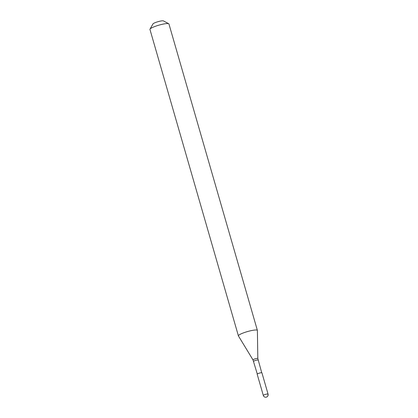 <?xml version="1.0" encoding="UTF-8"?>
<svg xmlns="http://www.w3.org/2000/svg" width="418" height="418" viewBox="0 0 418 418"><rect width="100%" height="100%" fill="white"/><g stroke="black" fill="none" stroke-linecap="round" stroke-linejoin="round"><path stroke-width="0.63" d="M263.303 395.438L257.169 374.183A2.471 0.402 -16.1 0 1 257.305 373.985A2.471 0.402 163.9 0 1 259.897 372.987A2.471 0.402 163.9 0 1 261.919 372.814L268.053 394.064A2.471 0.402 163.9 0 0 266.031 394.237A2.471 0.402 163.9 0 0 263.439 395.24A2.471 0.402 -16.1 0 0 263.303 395.438A2.471 2.471 0 0 0 267.191 396.708A2.471 2.471 0 0 0 268.053 394.064M257.289 374L253 359.893L238.427 335.936A9.88 1.615 -16.1 0 1 238.401 335.868A9.88 1.615 -16.1 0 1 238.944 335.074A9.88 1.615 163.9 0 1 249.295 331.077A9.88 1.615 163.9 0 1 257.383 330.392L168.929 23.941A9.88 1.615 163.9 0 0 168.726 23.727A9.88 1.615 163.9 0 0 160.057 24.834A9.88 1.615 163.9 0 0 150.496 28.623A9.88 1.615 -16.1 0 0 150.005 29.129A9.88 1.615 -16.1 0 0 149.947 29.422L238.401 335.868M150.005 29.129L152.972 23.92A5.523 0.904 -16.1 0 1 153.249 23.638A5.523 0.904 163.9 0 1 158.594 21.522A5.523 0.904 163.9 0 1 163.438 20.9L168.726 23.727M261.715 372.72L257.828 358.503L257.394 330.46A9.88 1.615 163.9 0 0 257.383 330.392M266.355 397.095A2.471 2.252 52.3 0 0 267.917 394.268M253.637 361.345A2.304 0.376 -16.1 0 1 253.768 361.157A2.304 0.376 163.9 0 1 256.177 360.227A2.304 0.376 163.9 0 1 258.063 360.07M253 359.893A2.513 0.413 -16.1 0 1 253.136 359.673A2.513 0.413 163.9 0 1 255.821 358.644A2.513 0.413 163.9 0 1 257.828 358.503"/></g></svg>
